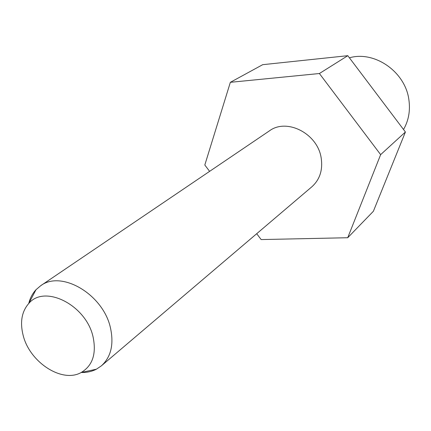 <?xml version="1.0" encoding="UTF-8"?>
<svg xmlns="http://www.w3.org/2000/svg" width="431" height="431" viewBox="0 0 431 431"><rect width="100%" height="100%" fill="white"/><g stroke="black" fill="none" stroke-linecap="round" stroke-linejoin="round"><path stroke-width="0.65" d="M23.102 335.146C29.497 362.159 62.102 383.52 81.211 372.486C92.563 365.693 96.528 353.899 93.112 337.112C86.399 305.202 44.635 284.04 28.753 303.489C21.76 311.527 19.874 322.081 23.102 335.146M28.742 303.499C30.089 298.08 32.514 293.484 35.999 289.718L40.562 285.818C61.412 269.677 103.548 294.572 110.535 328.233C113.994 344.568 110.95 357.105 101.393 365.833L96.415 369.189C91.851 371.538 86.782 372.643 81.195 372.497M40.562 285.818L269.38 130.889C286.841 117.749 317.792 133.675 321.203 158.139C322.921 170.04 319.813 179.587 311.872 186.779L101.393 365.833M403.529 129.505C408.615 120.615 410.409 110.756 408.911 99.927C405.479 71.939 374.647 50.438 349.401 57.808M256.709 233.704L261.143 239.571L347.72 237.729L380.643 154.637L319.398 73.523L230.353 82.316L204.811 165.003L209.611 171.36M230.353 82.316L262.689 64.682L347.801 55.685L405.415 132.005L373.381 211.271L347.72 237.729M380.643 154.637L405.415 132.005M319.398 73.523L347.801 55.685M81.211 372.486L96.415 369.189M28.753 303.489L35.999 289.718"/></g></svg>
